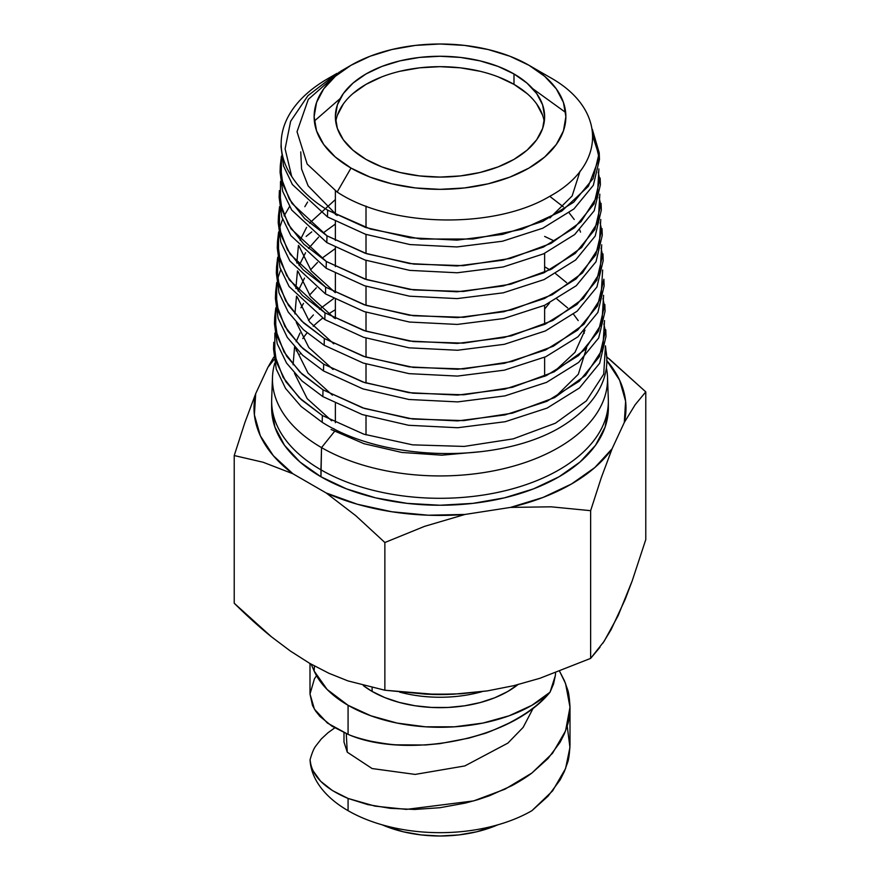 <?xml version="1.0" encoding="UTF-8"?>
<svg xmlns="http://www.w3.org/2000/svg" width="880" height="880" viewBox="0 0 880 880"><rect width="100%" height="100%" fill="white"/><g stroke="black" fill="none" stroke-linecap="round" stroke-linejoin="round"><path stroke-width="1.32" d="M337.018 73.359L327.679 78.749A158.84 91.707 0 0 0 291.687 176.407C299.816 189.145 311.795 200.398 327.646 210.144L370.436 229.031L420.695 239.041L473.099 239.03L521.917 229.273L561.77 211.079L588.346 186.351L599.126 158.037L592.339 129.316L599.214 152.845L593.065 178.629L573.683 202.213L542.74 221.397L502.634 234.377L457.072 240.13L410.014 237.765L365.607 227.48L327.646 210.144L327.47 216.909L365.519 234.267L409.97 244.563L456.929 246.95L502.513 241.219L542.795 228.206L573.925 208.945L593.34 185.295L599.456 159.445M599.225 156.288L592.977 136.708M600.149 178.068L594.055 203.918L574.607 227.678L543.334 247.104L502.887 260.205L457.05 265.969L409.717 263.56L365.046 253.187L326.986 235.818L326.81 242.583L364.969 260.007L409.717 270.38L457.237 272.767L503.162 266.959L543.532 253.858L574.695 234.52L594.209 210.738L600.391 184.778L600.149 178.156M600.16 181.555L598.235 172.227M601.084 203.357L594.891 229.526L575.256 253.396L543.862 272.833L503.184 285.978L457.127 291.786L409.695 289.41L364.804 279.037L326.315 261.481L326.15 268.246L364.518 285.747L409.53 296.186L457.127 298.606L503.25 292.82L544.038 279.609L575.63 259.996L595.21 236.049L601.326 210.001M601.095 206.855L599.159 197.516M602.019 228.657L595.793 254.859L576.081 278.905L544.599 298.485L503.855 311.74L457.446 317.614L409.299 315.205L364.122 304.733L325.655 287.155L325.49 293.92L364.287 311.619L409.497 322.047L457.292 324.423L503.701 318.549L544.643 305.294L576.235 285.736L596.013 261.712L602.261 235.301M602.03 232.1L600.127 222.761M602.943 253.891L596.761 280.247L576.972 304.447L545.028 324.258L503.822 337.601L457.27 343.442L409.255 341.022L363.803 330.506L324.995 312.829L324.819 319.594L363.561 337.282L409.057 347.831L457.534 350.251L504.284 344.322L545.358 330.957L577.104 311.212L596.937 286.979L603.196 260.59M602.965 257.389L601.073 248.072M603.889 279.224L597.564 305.833L577.599 330.143L545.743 349.91L504.427 363.308L457.545 369.259L409.156 366.872L363.462 356.334L324.335 338.503L324.159 345.268L363.264 363.066L409.046 373.648L457.402 376.079L504.295 370.172L545.798 356.73L577.929 336.798L597.883 312.411L604.131 285.835M604.813 304.458L598.532 331.1L578.512 355.597L546.37 375.595L504.779 389.125L457.589 395.098L408.804 392.656L362.835 382.008L323.675 364.166L323.499 370.942L362.879 388.872L408.925 399.487L457.688 401.896L504.922 395.89L546.513 382.382L578.589 362.461L598.697 337.964L605.066 311.179L604.824 304.546M604.835 307.945L602.954 298.617M605.748 329.736L599.39 356.664L579.194 381.282L546.854 401.346L504.988 414.92L457.6 420.915L408.793 418.495L362.582 407.847L323.015 389.84L322.839 396.605L362.285 414.568L408.595 425.282L457.699 427.735L505.219 421.707L547.118 408.078L579.513 387.926L599.676 363.242L606.001 336.402M605.77 333.245L603.889 323.917M605.242 347.193A166.859 96.338 0 0 1 606.727 356.774A166.859 96.338 180 0 1 557.986 428.703A166.859 96.338 0 0 0 606.815 358.523L605.462 345.829L603.702 374.187L586.366 400.884L555.379 423.225L513.282 438.845L464.178 446.424L412.61 444.851L363.847 434.181L322.355 415.514L322.179 422.279C384.098 461.615 495.704 463.903 557.986 428.703C495.704 463.903 384.098 461.615 322.179 422.279L322.355 415.514L301.334 399.707L285.879 381.755L276.518 362.417L273.779 342.419M280.071 172.139L282.711 191.389L291.698 210.034L326.81 242.583L326.986 235.818L291.973 203.401L282.964 184.778L280.324 165.451L281.446 156.101L281.237 177.815L289.245 199.012L304.733 218.658L326.986 235.818L366.894 253.792L413.82 264.099L463.254 265.661L510.466 258.423L551.1 243.342L580.932 221.771L597.41 196.108L598.884 168.927M279.136 197.362L281.798 216.876L290.873 235.631L326.15 268.246L326.315 261.481L290.994 228.767L281.996 210.056L279.389 190.674M278.212 222.64L280.83 242.121L289.861 260.942L325.49 293.92L325.655 287.155L290.224 254.32L281.116 235.499L278.454 216.029L279.565 206.657L279.389 228.503L287.474 249.887L303.138 269.786L325.655 287.155L365.981 305.349L413.435 315.755L463.716 317.295L511.478 309.925L552.376 294.701L582.45 272.954L599.203 246.983L600.765 219.45M277.266 247.973L279.961 267.586L289.135 286.55L324.819 319.594L324.995 312.829L289.344 279.895L280.192 260.942L277.519 241.23L278.619 231.935L278.476 254.045L286.638 275.55L302.39 295.449L324.995 312.829L365.64 331.1L413.325 341.561L463.419 343.145L511.368 335.83L552.783 320.507L583.275 298.562L600.105 272.481L601.7 244.783M279.4 228.558L282.579 219.252M284.108 215.919L289.52 206.569M276.342 273.163L279.026 292.996L288.233 312.07L303.457 329.725L324.159 345.268L324.335 338.503L303.589 322.894L288.398 305.228L279.246 286.22L276.584 266.563L277.695 257.235L277.541 279.279L285.67 300.828L301.488 320.892L324.335 338.503L365.321 356.939L413.27 367.4L463.749 368.951L512.039 361.504L553.487 346.159L583.946 324.225L600.974 297.979L602.646 269.995M275.407 298.507L278.091 318.307L287.32 337.447L302.621 355.234L323.499 370.942L323.675 364.166L302.929 348.579L287.639 330.847L278.366 311.696L275.649 291.852L276.749 282.502L276.628 304.744L284.9 326.447L300.839 346.588L323.675 364.166L364.683 382.624L412.907 393.195L463.782 394.79L512.347 387.332L554.125 371.844L584.837 349.679L601.909 323.29L603.581 295.317M277.508 279.147L280.687 269.797M306.152 236.412L311.751 231.88M274.472 323.785L277.211 343.783L286.55 363.066L301.939 380.908L322.839 396.605L323.015 389.84L302.049 374.088L286.682 356.246L277.409 336.996L274.714 317.053L275.814 307.791L275.704 330.11L283.976 351.879L299.97 372.119L323.015 389.84L364.419 408.452L412.852 419.034L463.738 420.607L512.534 413.138L554.576 397.617L585.508 375.408L602.778 348.876L604.527 320.573M544.632 236.423L553.52 240.647M273.779 342.298L273.537 348.964L276.243 369.072L285.582 388.454L301.059 406.417L322.179 422.279M549.912 77.363L529.001 65.285A125.873 72.666 180 0 1 529.001 168.058A125.873 72.666 180 0 1 350.999 168.058L337.15 192.038C391.281 227.887 494.769 229.042 549.307 196.57C606.914 165.506 606.87 108.812 549.912 77.363C606.87 108.812 606.914 165.506 549.307 196.57C494.769 229.042 391.281 227.887 337.15 192.038L350.999 168.058L370.073 177.089L391.831 183.81L415.448 187.946L440 189.343L464.552 187.946L488.169 183.81L509.927 177.089L529.001 168.058L544.654 157.047L556.292 144.485L563.453 130.845L565.873 116.666L563.453 102.498L556.292 88.858L544.654 76.296L529.001 65.285L509.927 56.243L488.169 49.533L464.552 45.397L440 44L415.448 45.397L391.831 49.533L370.073 56.243L350.999 65.285L335.346 76.296L323.708 88.858L316.547 102.498L314.127 116.666L316.547 130.845L323.708 144.485L335.346 157.047L350.999 168.058A125.873 72.666 180 0 1 350.999 65.285A125.873 72.666 180 0 1 529.001 65.285L549.912 77.363L529.001 65.285M526.999 93.511L513.986 84.359L513.986 73.953A104.632 60.412 180 0 1 544.632 116.666A104.632 60.412 180 0 1 480.04 172.48A104.632 60.412 180 0 1 366.014 159.39A104.632 60.412 180 0 1 335.368 116.666A104.632 60.412 180 0 1 399.96 60.863A104.632 60.412 180 0 1 513.986 73.953L513.986 84.359A104.632 60.412 0 0 0 404.162 70.323A104.632 60.412 0 0 0 335.753 121.869M544.632 309.067L549.505 303.006L544.632 309.067M335.368 309.749A147.455 85.129 0 0 0 328.559 313.984M322.608 318.208A147.455 85.129 0 0 0 313.225 326.26M307.054 332.915A147.455 85.129 0 0 0 302.786 338.569M296.802 349.426A147.455 85.129 0 0 0 296.197 350.889M333.443 428.571A147.455 85.129 0 0 0 335.731 429.924M272.492 377.135A167.541 96.734 180 0 1 274.747 363.253A167.541 96.734 0 0 0 321.53 447.601A167.541 96.734 180 0 1 272.492 377.135L271.689 399.036A168.355 97.196 0 0 0 320.958 469.832L321.53 447.601L334.543 431.409L321.53 447.601A167.541 96.734 0 0 0 513.117 466.235A167.541 96.734 0 0 0 606.386 367.829A167.541 96.734 180 0 1 607.508 377.135A167.541 96.734 180 0 1 505.769 468.171A167.541 96.734 180 0 1 321.53 447.601L320.958 476.773A168.355 97.196 0 0 0 504.427 497.849A168.355 97.196 0 0 0 608.355 408.045L608.355 401.104A168.355 97.196 180 0 1 504.427 490.908A168.355 97.196 180 0 1 320.958 469.832A168.355 97.196 0 0 0 506.077 490.501A168.355 97.196 0 0 0 608.311 399.036L607.508 377.135M328.834 673.244L309.551 663.267L290.411 651.068L271.425 636.79L234.223 603.251C247.269 616.121 259.666 627.297 271.425 636.79L290.411 651.068L309.551 663.267L328.834 673.244L347.952 680.9L328.834 673.244M599.984 647.251L590.634 658.394L539.88 678.293L513.832 685.663L487.333 690.899L454.058 694.155L425.359 694.122L384.868 690.228L347.952 680.9L384.868 690.228L384.868 542.509L424.512 526.372L465.003 514.448L428.197 515.207L391.864 511.764L357.412 504.262L326.194 492.976L292.897 473.748L273.361 455.73L260.348 435.842L254.386 414.854L255.706 393.613L267.894 367.345L274.087 359.513M606.639 360.36L619.652 380.259L625.614 401.236L624.294 422.477L612.106 448.745L601.26 477.785L590.634 510.675L590.634 658.394L604.164 641.245L618.09 615.758L632.17 580.943L645.777 539.594L632.17 580.943L625.196 599.324L611.072 629.706L602.8 643.28M425.359 694.122L431.354 694.386A115.401 66.627 0 0 0 448.646 694.386L454.058 694.155M382.239 824.846A96.008 55.429 0 0 0 497.761 824.846L476.74 831.776L458.733 834.933L440 836L421.267 834.933L403.26 831.776L382.239 824.846M518.364 684.255L507.573 691.603L494.747 697.763L480.26 702.548L464.563 705.815L448.129 707.454L431.442 707.432L415.008 705.749L399.333 702.438L384.89 697.62L372.108 691.427L363.33 685.597A96.008 55.429 0 0 0 372.108 691.427L372.108 687.742L372.108 691.427A96.008 55.429 0 0 0 517.858 684.662M481.998 691.669A96.008 55.429 180 0 1 399.663 692.12A96.008 55.429 180 0 0 481.998 691.669M366.014 434.874L366.014 415.778L366.014 434.874M366.014 383.042L366.014 363.957L366.014 383.042M366.014 357.159L366.014 338.085L366.014 357.159M366.014 331.221L366.014 312.191L366.014 331.221M366.014 305.36L366.014 286.242L366.014 305.36M366.014 279.433L366.014 260.359L366.014 279.433M366.014 253.506L366.014 234.432L366.014 253.506M366.014 227.623L366.014 206.107L366.014 227.623M567.49 762.773C568.634 760.177 569.47 754.215 569.998 744.887L569.998 707.212C569.701 715.209 568.865 721.171 567.49 725.087L564.41 733.733L560.131 742.225L548.064 758.483L531.927 773.003C527.186 776.688 520.63 780.846 512.259 785.488L489.676 795.674L477.697 799.722L465.421 803.055L440 807.708L414.579 809.457L390.324 808.335L367.741 804.595L348.073 798.446L348.073 810.678A129.998 75.053 0 0 0 531.927 810.678L548.064 796.169L560.131 779.9L564.41 771.408L567.49 762.773M567.204 726.044L569.943 747.406L565.565 768.559L552.585 790.9L531.927 810.678A129.998 75.053 180 0 1 348.073 810.678A129.998 75.053 180 0 1 310.057 759.814C311.509 775.478 324.181 788.359 348.073 798.446L332.475 790.592L320.606 781.22L313.104 770.825C311.85 768.977 310.838 765.314 310.057 759.814A129.998 75.053 0 0 0 348.073 810.678L348.073 798.446L375.001 806.124L406.351 809.391L473.649 800.91L504.999 789.173L531.927 773.003L552.585 753.214L565.565 730.873L569.998 707.212L565.565 683.54L559.636 671.352L564.41 680.691L567.49 689.326C568.634 691.922 569.47 697.884 569.998 707.212M531.894 708.939C537.306 705.122 543.345 699.545 550.033 692.197A129.998 75.053 180 0 1 348.073 705.298L348.073 734.36C353.111 736.571 360.679 738.859 370.81 741.202C383.526 743.556 392.293 744.777 397.122 744.843L425.359 744.986L439.978 743.622L468.941 738.089L482.845 733.997C485.947 733.403 494.714 729.751 509.157 723.019C519.288 717.629 526.867 712.932 531.894 708.939M310.002 663.531L310.002 694.012L312.51 705.485L315.59 711.018L319.869 716.353L331.936 726.165L348.073 734.36L348.073 705.298A129.998 75.053 180 0 1 314.138 671.011L311.179 664.202L314.138 671.011L314.457 666.028L314.138 671.011L327.129 689.469L348.073 705.298L370.832 715.77L397.045 723.063L425.414 726.803L454.52 726.814L482.889 723.074L509.113 715.792L531.872 705.32L550.033 692.197L553.542 683.98L555.346 675.598L550.033 692.197C509.63 741.983 402.952 758.648 348.073 734.36L327.415 723.052L314.435 709.192L310.002 694.012L314.435 678.821L316.514 675.686M346.269 733.612L347.259 752.18L372.108 768.548L415.151 774.411L464.849 765.93L507.892 743.105L523.149 727.386L533.412 707.784L523.149 727.386L507.892 743.105L464.849 765.93L415.151 774.411L372.108 768.548L347.259 752.18L343.992 742.071L343.992 732.611M316.041 745.679C314.017 748.055 312.026 752.763 310.057 759.814C312.026 752.763 314.017 748.044 316.041 745.679L321.299 738.969L328.02 732.71L334.752 727.881L328.02 732.71M449.174 694.364L430.826 694.364M555.566 672.87L555.346 675.598L555.566 672.87M271.755 404.58A168.355 97.196 0 0 0 271.645 408.045A168.355 97.196 0 0 0 320.958 476.773L320.958 469.832A168.355 97.196 180 0 1 271.645 401.104L271.645 408.045L274.879 427.009L284.46 445.247L300.014 462.044L320.958 476.773L346.467 488.862L375.573 497.849L407.154 503.371L440 505.241L472.846 503.371L504.427 497.849L533.533 488.862L559.042 476.773L579.986 462.044L595.54 445.247L605.121 427.009L608.355 408.045M608.905 358.611L645.777 391.875L645.777 539.594L645.777 391.875L635.173 404.723L624.294 422.477L612.106 448.745L594.847 467.522L571.516 483.978L543.026 497.442L510.499 507.408L465.003 514.448A185.988 107.382 180 0 1 326.194 492.976L355.839 515.746L384.868 542.509L355.839 515.746L326.194 492.976L292.897 473.748A185.988 107.382 180 0 1 255.706 393.613L244.827 422.73L234.223 455.543L263.153 462.264L292.897 473.748L263.153 462.264L234.223 455.543L234.223 603.251L234.223 455.543L244.827 422.73L255.706 393.613L267.894 367.345A185.988 107.382 180 0 1 274.098 359.513M300.729 353.441L300.014 354.046M273.79 357.082L267.894 367.345L273.79 357.082M601.26 477.785L612.106 448.745A185.988 107.382 180 0 1 510.499 507.408L551.1 506.814L590.634 510.675L601.26 477.785M606.859 360.613A185.988 107.382 180 0 1 624.294 422.477L635.173 404.723L645.777 391.875L606.76 356.884M481.613 451.605L441.914 455.191L401.797 452.452L364.012 443.707L331.078 429.506L364.012 443.707L401.797 452.452L441.914 455.191L481.613 451.605M542.63 115.291L536.668 103.961M544.247 121.869A104.632 60.412 0 0 0 513.986 84.359L498.135 76.846M480.04 71.269L460.416 67.826L440 66.671L419.584 67.826L399.96 71.269M381.865 76.846L366.014 84.359L353.001 93.511M343.332 103.961L337.37 115.291M513.986 73.953L526.999 83.105L536.668 93.555L542.63 104.885L544.632 116.666L542.63 128.458L536.668 139.788L526.999 150.238L513.986 159.39L498.135 166.903L480.04 172.48L460.416 175.923L440 177.078L419.584 175.923L399.96 172.48L381.865 166.903L366.014 159.39L353.001 150.238L343.332 139.788L337.37 128.458L335.368 116.666L337.37 104.885L343.332 93.555L353.001 83.105L366.014 73.953L381.865 66.44L399.96 60.863L419.584 57.42L440 56.265L460.416 57.42L480.04 60.863L498.135 66.44L513.986 73.953M339.493 71.94L308.297 99.385L297.033 131.725L307.186 164.087L337.15 192.038M554.631 397.595L578.314 374.264L586.63 347.798M584.309 333.234L583.693 331.452M578.204 320.595L573.485 314.193M333.652 298.595L319.429 309.232M313.39 314.952L308.473 320.441M299.97 333.069L296.153 341.726M294.58 346.94L293.084 364.738L294.58 346.94M294.47 373.285L307.208 398.673L331.716 420.816L307.208 398.673L294.47 373.285M277.497 244.585L279.147 235.257M278.432 219.34L280.093 210.023M556.974 299.068L567.677 307.956M332.398 395.153L308.033 373.109L295.383 347.864M300.938 307.791L303.501 303.402M309.496 295.163L316.327 287.804M544.632 266.783L549.978 269.918M555.72 273.735L566.599 282.667M584.991 330.132L574.992 352.33L553.96 371.921M333.08 369.49L308.858 347.567L296.296 322.443M294.932 313.874L296.516 296.164M298.1 291.027L304.513 278.08M310.53 269.874L317.46 262.471M323.345 257.246L335.368 248.534M333.762 343.838L309.639 321.97L297.176 296.912M295.856 288.486L297.473 270.842M299.101 265.617L305.547 252.725M308.506 248.468L318.604 237.138M324.478 231.968L335.368 224.048M334.4 318.153L310.475 296.428L298.111 271.557M296.78 262.988L298.452 245.443M300.08 240.284L306.592 227.359M309.562 223.113L335.368 199.584M549.747 196.317L563.343 206.844M569.129 212.806L574.233 219.483M579.711 229.911L580.514 232.122M335.137 292.523L311.289 270.875L299.002 246.07M304.832 206.679L307.604 202.059M580.074 171.127L572.121 195.998L549.879 217.954M337.15 215.523L308.143 185.867L301.587 169.092L300.751 151.888M314.358 121.055L340.186 98.549M532.719 88.671L565.664 112.475M336.259 73.92L307.956 95.656L290.62 121.308L285.098 148.852L291.687 176.407A158.84 91.707 180 0 1 281.204 141.625A158.84 91.707 180 0 1 333.619 75.493M280.511 181.401L280.302 203.148L288.288 224.389L303.831 244.156L326.315 261.481L366.641 279.642L413.765 289.949L463.298 291.478L510.752 284.196L551.595 269.093L581.581 247.511L598.268 221.716L599.819 194.161M274.879 333.058L274.78 355.432L283.118 377.333L299.222 397.705L322.355 415.514M281.028 146.828L283.547 166.012L292.38 184.525L327.47 216.909L327.646 210.144C311.795 200.398 299.816 189.145 291.687 176.407M384.868 542.509L384.868 690.228L435.347 694.419L461.12 693.77L487.333 690.899L513.832 685.663L539.88 678.293L590.634 658.394L590.634 510.675L551.1 506.814L510.499 507.408L465.003 514.448L424.512 526.372L384.868 542.509M599.467 159.544L599.214 152.878M601.326 210.1L601.084 203.434M602.261 235.378L602.019 228.712M603.196 260.656L602.954 253.99M604.131 285.934L603.889 279.268M606.001 336.49L605.759 329.824M280.082 172.007L280.324 165.352M279.147 197.285L279.389 190.63M278.212 222.563L278.454 215.908M277.277 247.841L277.519 241.186M276.342 273.119L276.584 266.464M275.407 298.408L275.649 291.742M274.472 323.686L274.714 317.02M335.368 190.905L335.368 214.577M335.368 221.441L335.368 240.438M335.368 247.467L335.368 266.629M335.368 273.482L335.368 292.644M335.368 299.508L335.368 318.648M335.368 403.535L335.368 422.686M544.632 253.352L544.632 272.481M544.632 305.305L544.632 324.434M544.632 357.247L544.632 376.376M340.681 71.247L350.999 65.285M281.006 146.729L281.204 141.625"/></g></svg>
